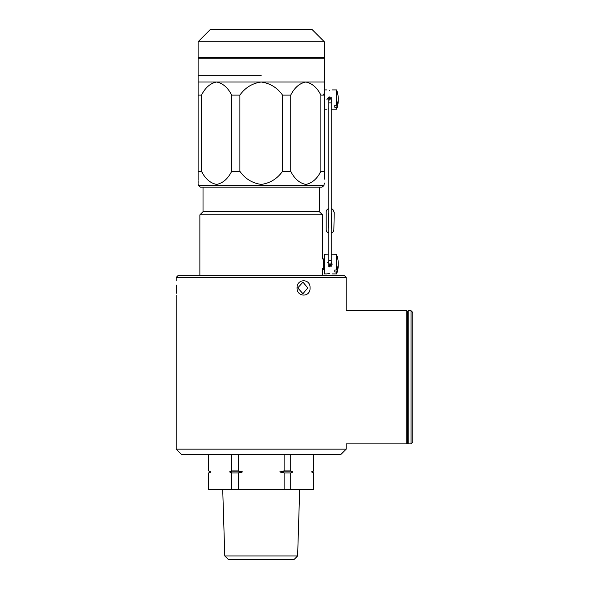 <?xml version="1.0" encoding="UTF-8"?>
<svg xmlns="http://www.w3.org/2000/svg" width="589" height="589" viewBox="0 0 589 589"><rect width="100%" height="100%" fill="white"/><g stroke="black" fill="none" stroke-linecap="round" stroke-linejoin="round"><path stroke-width="0.88" d="M322.536 214.852L319.385 211.701L203.021 211.701L199.87 214.852L322.536 214.852L322.536 259.013M231.683 472.945L238.287 472.945L242.661 471.929L238.287 470.92L231.683 470.92L229.504 471.929L231.683 472.945L231.683 489.452L208.631 489.452L208.631 472.945L210.958 471.929L208.631 470.92L208.631 454.406M312.023 471.929L313.775 470.92L311.456 471.929L313.591 472.915M297.622 555.935L294.007 559.55L228.407 559.55L224.784 555.935L297.622 555.935L299.691 489.452M313.635 454.406L313.635 470.92M290.723 470.92L284.119 470.92L279.753 471.929L284.119 472.945L290.723 472.945L292.91 471.929L290.723 470.92L290.723 454.406M284.119 454.406L284.119 470.92M238.287 470.92L238.287 454.406M231.683 454.406L231.683 470.92M210.958 471.929L208.631 470.92M208.771 470.92L208.771 454.406M311.456 471.929L313.635 472.945L313.635 489.452L313.775 472.945M284.119 472.945L284.119 489.452L290.723 489.452L290.723 472.945M231.683 489.452L238.287 489.452L238.287 472.945M208.771 489.452L208.771 472.945M313.635 489.452L290.723 489.452M284.119 489.452L238.287 489.452M279.753 471.929L292.91 471.929M229.504 471.929L242.661 471.929M198.118 41.716L198.118 57.486L324.289 57.486L324.289 41.716L198.118 41.716L210.383 29.45L312.023 29.45L324.289 41.716M261.207 75.716L198.118 75.716L261.207 75.716M319.908 172.945L320.887 171.34C317.103 178.835 312.074 183.194 305.809 184.416C299.543 183.186 294.522 178.828 290.738 171.34L282.521 171.34C277.176 178.828 270.071 183.186 261.207 184.416C252.306 183.164 245.201 178.806 239.885 171.34L239.885 95.101C245.252 87.599 252.357 83.24 261.207 82.026L324.289 82.026L324.289 58.186L198.118 58.186L198.118 171.34L201.519 171.34L202.498 172.945M290.738 171.34L290.738 95.101C294.529 87.606 299.551 83.248 305.816 82.026C312.082 83.248 317.103 87.614 320.887 95.101L320.887 171.34L324.289 171.34L324.289 179.181M324.289 182.995L323.972 185.609L321.94 187.169L200.466 187.169L198.434 185.609L323.972 185.609M198.118 82.026L216.597 82.026C210.332 83.248 205.311 87.606 201.519 95.101L201.519 171.34C205.303 178.828 210.332 183.186 216.59 184.416C222.856 183.194 227.884 178.835 231.668 171.34L239.885 171.34M198.118 171.34L198.118 179.932M198.118 183.429L198.118 180.632M324.289 171.34L324.289 82.026M282.521 171.34L282.521 95.101C277.213 87.643 270.108 83.285 261.207 82.026L216.597 82.026C222.863 83.248 227.884 87.614 231.668 95.101L231.668 171.34M201.519 95.101L198.118 95.101M239.885 95.101L231.668 95.101M290.738 95.101L282.521 95.101M324.289 95.101L320.887 95.101M307.789 287.925L302.945 282.146L297.769 287.925L302.945 293.712L307.789 287.925M297.025 287.925C296.804 278.413 310.617 278.398 310.042 287.925C310.617 297.452 296.804 297.438 297.025 287.925L297.769 287.925M176.494 285.091L176.376 293.212M176.383 293.094L176.545 287.933M176.538 286.666L176.494 285.098M340.935 454.406L181.471 454.406L176.214 449.149L346.199 449.149L340.935 454.406M176.214 277.412L177.966 275.659L344.44 275.659L346.199 277.412L176.214 277.412L176.214 280.548M411.034 310.712L412.786 312.464L412.786 442.14L411.034 443.892L411.034 310.712L408.229 310.712L407.529 311.412L407.529 443.193L406.83 443.892L346.199 443.892L346.199 449.149M408.229 310.712L408.229 443.892L411.034 443.892M407.529 311.412L406.83 310.712L406.83 443.892M330.024 96.964L331.533 101.264M329.546 90.272C332.94 89.874 332.94 89.874 329.546 90.272C326.159 89.874 326.159 89.874 329.546 90.272M331.246 108.972L332.174 109.186L331.246 108.972M332.174 109.186L336.599 109.186L336.599 107.279L334.802 107.279L334.802 105.298L336.599 105.298A28.007 19.798 -0 0 0 338.277 98.554A28.007 19.798 -0 0 0 338.241 97.56A28.036 28.036 0 0 0 336.599 89.911L332.174 89.911M336.599 105.298L336.599 89.911M338.241 99.548A28.007 19.798 180 0 1 338.277 100.535A28.007 19.798 180 0 1 338.241 101.529A28.007 19.798 180 0 1 336.599 107.279M328.795 108.847L327.955 108.958M328.795 102.066L329.546 96.92M326.917 109.186L324.289 109.186L324.289 92.731M328.795 266.788L328.795 260.574L331.246 260.574L331.246 102.861L328.795 102.861L328.795 97.03L326.917 99.548M334.802 105.298L334.802 107.279M332.174 264.27L331.246 262.267L331.246 266.28L331.246 260.574M330.024 266.861L331.246 262.267M329.546 273.546C332.94 273.944 332.94 273.944 329.546 273.546C332.94 273.944 332.94 273.944 329.546 273.546C326.159 273.944 326.159 273.944 329.546 273.546M331.246 254.846L336.599 254.632L336.599 270.027A28.007 19.798 0 0 0 338.277 263.283A28.007 19.798 0 0 0 338.241 262.289A28.036 28.036 0 0 0 336.599 254.632M338.241 264.27A28.007 19.798 180 0 1 338.277 265.264A28.007 19.798 180 0 1 338.241 266.257A28.007 19.798 180 0 1 336.599 272.008L334.802 272.008L334.802 270.027L336.599 270.027M326.917 273.907L324.289 273.907L324.289 254.632L327.955 254.86M328.485 261.869L327.683 262.414M332.174 273.907L336.599 273.907L336.599 272.008M328.795 261.752L329.546 266.898M328.493 273.605L327.698 273.73M334.802 270.027L334.802 272.008M331.246 228.503A1.399 1.399 0 0 0 331.423 227.825L331.423 213.8A1.399 1.399 0 0 0 331.246 213.122M333.875 229.577L334.228 212.047L333.875 229.577A3.505 3.505 0 0 1 331.246 232.964M328.795 213.122A1.399 1.399 0 0 0 328.618 213.8L328.618 227.825A1.399 1.399 0 0 0 328.795 228.503M328.795 208.653A3.505 3.505 0 0 0 326.166 212.047L326.166 229.577A3.505 3.505 0 0 0 328.795 232.964M333.875 212.047A3.505 3.505 0 0 0 331.246 208.653M324.289 270.233L323.589 269.526L323.589 259.013L324.289 258.313M322.536 275.659L322.536 268.65M319.385 211.701L319.385 187.169M203.021 211.701L203.021 187.169M199.87 275.659L199.87 214.852M313.775 470.92L313.775 454.406M224.784 555.935L222.716 489.452M210.383 471.929L208.631 472.945M320.784 58.186L320.784 57.486M198.434 185.609L198.118 184.416M201.622 58.186L201.622 57.486M346.199 277.412L346.199 310.712L406.83 310.712M176.214 295.303L176.214 449.149M407.529 443.193L408.229 443.892M323.589 94.292L324.289 93.585M326.917 89.911L324.289 89.911M336.599 109.186A28.036 28.036 0 0 0 338.241 101.529M336.599 273.907A28.036 28.036 0 0 0 338.241 266.257M331.246 102.861L331.246 97.538M328.795 260.574L328.795 102.861"/></g></svg>
